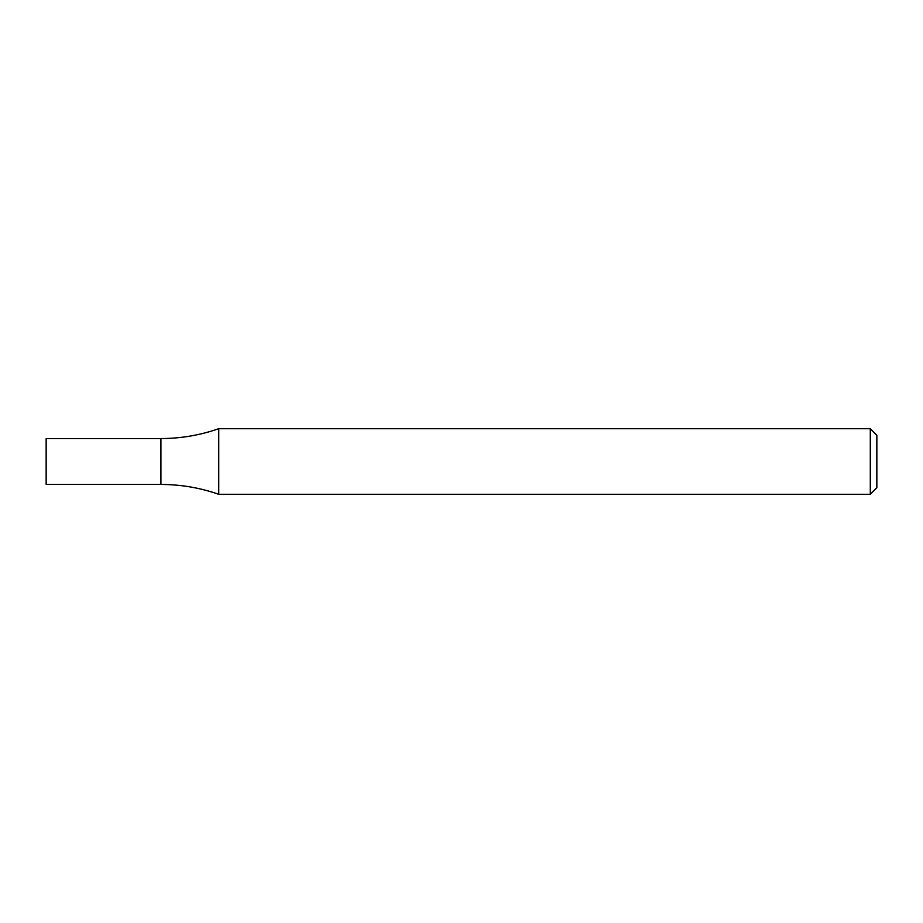 <?xml version="1.0" encoding="UTF-8"?>
<svg xmlns="http://www.w3.org/2000/svg" width="923" height="923" viewBox="0 0 923 923"><rect width="100%" height="100%" fill="white"/><g stroke="black" fill="none" stroke-linecap="round" stroke-linejoin="round"><path stroke-width="1.38" d="M870.297 428.71L876.85 435.264L876.85 487.736L870.297 494.29L870.297 428.71L218.739 428.71C200.026 435.241 180.746 438.517 160.914 438.552L160.914 484.448C180.746 484.483 200.026 487.759 218.739 494.29L218.739 428.71M870.297 494.29L218.739 494.29M160.914 438.552L160.914 484.448L46.15 484.448L46.15 438.552L160.914 438.552"/></g></svg>

